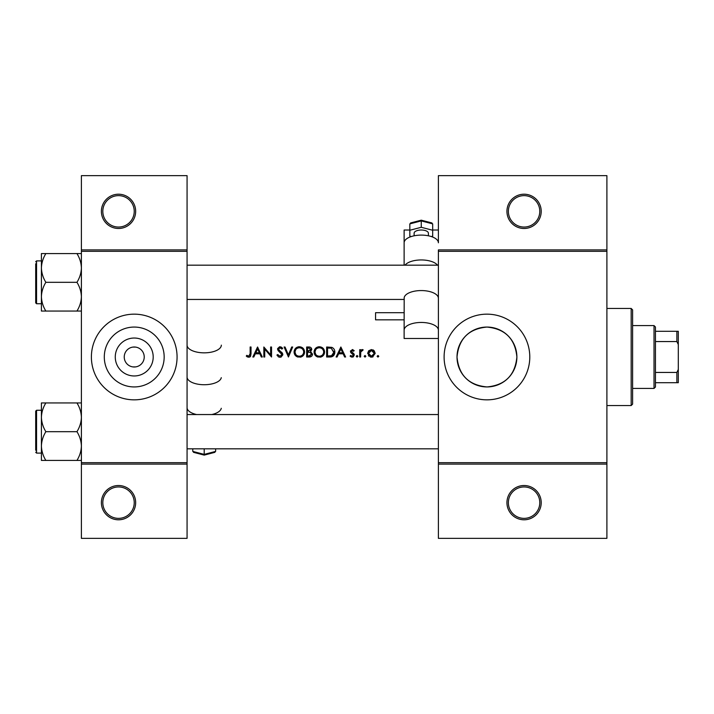<?xml version="1.0" encoding="UTF-8"?>
<svg xmlns="http://www.w3.org/2000/svg" width="714" height="714" viewBox="0 0 714 714"><rect width="100%" height="100%" fill="white"/><g stroke="black" fill="none" stroke-linecap="round" stroke-linejoin="round"><path stroke-width="1.07" d="M135.66 502.656A17.136 17.136 0 0 1 118.524 519.792A17.136 17.136 0 0 1 101.388 502.656A17.136 17.136 0 0 1 118.524 485.52A17.136 17.136 0 0 1 135.66 502.656M102.816 502.656A15.708 15.708 0 0 0 118.524 518.364A15.708 15.708 0 0 0 134.232 502.656A15.708 15.708 0 0 0 118.524 486.948A15.708 15.708 0 0 0 102.816 502.656M135.66 211.344A17.136 17.136 0 0 1 118.524 228.48A17.136 17.136 0 0 1 101.388 211.344A17.136 17.136 0 0 1 118.524 194.208A17.136 17.136 0 0 1 135.66 211.344M102.816 211.344A15.708 15.708 0 0 0 118.524 227.052A15.708 15.708 0 0 0 134.232 211.344A15.708 15.708 0 0 0 118.524 195.636A15.708 15.708 0 0 0 102.816 211.344M541.212 502.656A17.136 17.136 0 0 1 524.076 519.792A17.136 17.136 0 0 1 506.94 502.656A17.136 17.136 0 0 1 524.076 485.52A17.136 17.136 0 0 1 541.212 502.656M508.368 502.656A15.708 15.708 0 0 0 524.076 518.364A15.708 15.708 0 0 0 539.784 502.656A15.708 15.708 0 0 0 524.076 486.948A15.708 15.708 0 0 0 508.368 502.656M541.212 211.344A17.136 17.136 0 0 1 524.076 228.48A17.136 17.136 0 0 1 506.94 211.344A17.136 17.136 0 0 1 524.076 194.208A17.136 17.136 0 0 1 541.212 211.344M508.368 211.344A15.708 15.708 0 0 0 524.076 227.052A15.708 15.708 0 0 0 539.784 211.344A15.708 15.708 0 0 0 524.076 195.636A15.708 15.708 0 0 0 508.368 211.344M153.198 357A18.966 18.966 0 0 1 134.232 375.966A18.966 18.966 0 0 1 115.266 357A18.966 18.966 0 0 1 134.232 338.034A18.966 18.966 0 0 1 153.198 357M124.236 357A9.996 9.996 0 0 0 134.232 366.996A9.996 9.996 0 0 0 144.228 357A9.996 9.996 0 0 0 134.232 347.004A9.996 9.996 0 0 0 124.236 357M104.298 357A29.934 29.934 0 0 0 134.232 386.934A29.934 29.934 0 0 0 164.166 357A29.934 29.934 0 0 0 134.232 327.066A29.934 29.934 0 0 0 104.298 357M91.392 357A42.84 42.84 0 0 0 134.232 399.84A42.84 42.84 0 0 0 177.072 357A42.84 42.84 0 0 0 134.232 314.16A42.84 42.84 0 0 0 91.392 357M516.882 357C515.106 375.243 505.137 385.221 486.984 386.934C468.768 385.23 458.781 375.252 457.014 357C458.799 338.757 468.759 328.788 486.921 327.066C505.155 328.806 515.142 338.784 516.882 357A29.934 29.934 0 0 1 486.948 386.934A29.934 29.934 0 0 1 457.014 357A29.934 29.934 0 0 1 486.948 327.066A29.934 29.934 0 0 1 516.882 357M444.108 357A42.84 42.84 0 0 0 486.948 399.84A42.84 42.84 0 0 0 529.788 357A42.84 42.84 0 0 0 486.948 314.16A42.84 42.84 0 0 0 444.108 357M135.66 366.898L132.804 366.898M246.285 356.099L247.544 357L249.838 357L251.025 353.751L251.025 347.004L250.132 347.004L250.132 353.653L248.749 356.232L246.812 355.331L246.285 356.099L246.812 355.331L248.749 356.232L250.132 353.653M257.558 347.004L252.818 357L253.8 357L255.317 353.796L259.851 353.796L261.324 357L262.306 357L257.558 347.004M263.841 347.004L263.841 357L264.742 357L264.742 349.155L271.534 357L271.534 347.004L270.633 347.004L270.633 354.876L263.841 347.004M276.916 355.072L278.728 357L279.95 357.259L281.182 357L282.806 354.555L278.451 349.039L279.915 347.772L281.869 349.057L282.682 348.441L280.013 346.745L277.55 349.084L278.112 350.601L281.914 354.537L279.95 356.232L277.755 354.563L276.916 355.072L277.755 354.563L278.157 355.179M284.092 347.004L288.447 357L292.678 347.004L291.714 347.004L288.385 354.885L285.047 347.004L284.092 347.004M294.088 352.047C294.204 354.456 295.391 356.107 297.649 357L301.031 357C303.298 356.099 304.485 354.43 304.592 352.002C304.316 348.762 302.54 347.013 299.273 346.745C296.087 347.066 294.355 348.834 294.088 352.047M306.645 347.004L306.645 357L309.349 357C311.242 356.955 312.304 356.009 312.536 354.162L310.617 351.609L311.768 349.485C311.518 347.727 310.465 346.897 308.591 347.004L306.645 347.004M314.08 352.047C314.196 354.456 315.383 356.107 317.641 357L321.023 357C323.29 356.099 324.477 354.43 324.584 352.002C324.308 348.762 322.532 347.013 319.265 346.745C316.079 347.066 314.347 348.834 314.08 352.047M326.637 347.004L326.637 357L329.734 357C332.947 356.973 334.643 355.349 334.839 352.127C334.866 349.878 333.866 348.289 331.823 347.361L326.637 347.004M340.864 347.004L336.124 357L337.097 357L338.623 353.796L343.148 353.796L344.63 357L345.603 357L340.864 347.004M352.18 357.125L350.092 356.143L351.35 357L352.948 357L354.314 355.019L353.974 353.885L351.368 351.449L352.323 350.467L353.582 351.234L354.189 350.61L352.323 349.565L350.476 351.484L350.806 352.609L353.421 355.054L352.127 356.232L350.681 355.465L350.092 356.143L350.681 355.465L352.127 356.232L353.421 355.054L352.85 354.073M356.241 356.295L357.071 357.125L357.91 356.295L357.071 355.465L356.241 356.295L357.071 355.465L357.91 356.295L357.071 357.125L356.241 356.295L357.071 357.125M359.704 349.699L359.704 357L360.597 357L360.757 352.038L363.158 349.815L362.382 349.565L360.597 350.77L360.597 349.699L359.704 349.699M364.185 356.295L365.015 357.125L365.854 356.295L365.015 355.465L364.185 356.295L365.015 355.465L365.854 356.295L365.015 357.125L364.185 356.295L365.015 357.125M367.648 353.368L370.37 357L371.432 357.125L372.485 357L375.207 353.368L374.207 350.77L371.432 349.565L368.647 350.779L367.648 353.368M377.126 356.295L377.965 357.125L378.795 356.295L377.965 355.465L377.126 356.295L377.965 355.465L378.795 356.295L377.965 357.125L377.126 356.295L377.965 355.465L378.795 356.295M187.068 464.1L81.396 464.1L81.396 462.672L187.068 462.672L187.068 538.356L81.396 538.356L81.396 464.1M606.9 251.328L438.396 251.328L438.396 249.9L606.9 249.9L606.9 464.1L438.396 464.1L438.396 462.672L606.9 462.672M132.804 347.102L135.66 347.102M81.396 249.9L187.068 249.9L187.068 175.644L81.396 175.644L81.396 462.672M187.068 249.9L187.068 462.672M187.068 251.328L81.396 251.328M438.396 251.328L438.396 462.672M606.9 464.1L606.9 538.356L438.396 538.356L438.396 464.1M432.684 230.015L438.396 230.015L438.396 175.644L606.9 175.644L606.9 249.9M404.124 265.18L404.124 242.805A17.136 7.702 180 0 1 421.26 235.102A17.136 7.702 180 0 1 438.396 242.805L438.396 230.015M251.025 353.751L250.525 356.411M250.087 356.839L248.695 357.259M247.535 357L246.883 356.607M339.105 352.77L340.917 348.95L342.675 352.77L339.105 352.77L342.675 352.77M352.323 349.565L352.868 349.655M351.44 351.083L352.323 350.467L353.582 351.234L351.957 350.538M351.368 351.449L353.974 353.885L354.314 355.019M353.501 356.697L352.948 357M353.171 354.358L350.806 352.609M350.476 351.484L350.592 350.752M361.338 349.922L362.105 349.592M362.667 350.592L361.927 350.503M360.882 351.636L360.695 352.368M372.958 349.869L373.627 350.253M373.047 356.804L371.967 357.098M370.887 357.098L370.37 357M368.826 356.125L368.397 355.634M373.083 355.742L374.306 353.376L371.423 356.232L368.54 353.376L371.423 350.467L374.306 353.376L373.467 351.324L371.423 350.467L369.388 351.324M370.861 356.179L371.994 356.179M368.754 352.261L368.594 353.939M365.015 355.465L365.854 356.295M334.116 349.253L334.447 349.931M334.759 353.144L334.509 354.108M331.724 356.777L330.778 356.946M333.911 352.707L331.305 348.307L333.938 352.127L331.537 355.724L327.53 355.974L327.53 348.03L330.6 348.164M329.556 348.066L328.235 348.03M333.938 352.127L333.902 351.502M330.868 355.858L332.081 355.501M332.572 355.188L333.804 353.278M327.53 355.974L330.118 355.938M314.098 351.529L314.169 351.011M314.669 349.565L315.561 348.307M315.57 348.298L316.82 347.361M318.06 346.888L318.747 346.772M319.265 346.745C322.523 347.004 324.29 348.753 324.584 352.002L324.04 354.385M323.79 354.822L320.202 357.196M316.034 356.125L314.133 352.859M320.158 347.852L319.31 347.772C321.96 347.986 323.415 349.387 323.692 351.993L323.612 351.154M323.522 350.788L322.79 349.396M323.612 352.841L323.692 351.993C323.433 354.626 321.969 356.036 319.31 356.232L320.158 356.161M323.263 353.885L323.54 353.144M318.48 356.161L319.31 356.232C316.695 356.027 315.249 354.635 314.972 352.038L315.704 354.403M317.721 355.956L318.31 356.125M315.713 349.637L314.972 352.038C315.222 349.432 316.668 348.013 319.31 347.772L318.462 347.852M318.194 347.914L317.453 348.191M312.018 355.795L311.572 356.268M310.233 350.77L310.876 349.503L307.538 351.234L307.538 348.03L308.76 348.03L310.876 349.503L310.76 348.914M309.224 348.048L308.76 348.03M307.538 351.234L308.85 351.208M311.152 352.975L310.01 352.377L311.643 354.162L308.823 355.974L307.538 355.974L307.538 352.261L310.01 352.377L308.136 352.261M310.063 355.884L311.643 354.162L311.465 353.403M307.538 355.974L309.564 355.947M294.106 351.529L294.177 351.011M294.677 349.565L295.569 348.307M295.578 348.298L296.828 347.361M298.068 346.888L298.755 346.772M299.273 346.745C302.531 347.004 304.298 348.753 304.592 352.002L304.048 354.385M303.798 354.822L300.21 357.196M296.042 356.125L294.141 352.859M303.62 352.841L303.7 351.993C303.441 354.626 301.977 356.036 299.318 356.232C296.703 356.027 295.257 354.635 294.98 352.038C295.23 349.432 296.676 348.013 299.318 347.772C301.968 347.986 303.423 349.387 303.7 351.993C303.423 349.387 301.96 347.986 299.318 347.772L298.47 347.852M298.488 356.161L300.166 356.161M303.272 353.885L303.548 353.144M295.721 349.637L294.98 352.038L295.712 354.403M297.729 355.956L298.318 356.125M298.202 347.914L297.667 348.093M278.728 357L278.157 356.652M281.869 354.894L280.629 352.636M281.914 354.537L281.557 353.555M280.29 352.368L279.754 351.966M278.112 350.601L277.55 349.084M277.603 348.611L279.549 346.79M280.013 346.745L281.503 347.2M281.566 347.245L282.432 348.102M281.129 348.236L280.513 347.87M280.218 347.798L278.451 349.039L279.433 350.592M279.112 350.333L280.45 351.324M281.218 351.913L282.03 352.68M282.289 353.011L282.753 354.037M282.78 354.947L280.914 357.107M255.808 352.77L257.62 348.95L259.378 352.77L255.808 352.77L259.378 352.77M631.176 308.448L632.604 309.876L632.604 404.124L631.176 405.552L631.176 308.448L606.9 308.448M631.176 405.552L606.9 405.552M438.396 414.548L187.068 414.548M438.396 448.82L187.068 448.82M41.412 417.315L41.412 446.054C41.582 441.011 43.063 436.218 45.857 431.684C43.081 427.213 41.599 422.42 41.412 417.315C41.582 412.264 43.063 407.48 45.857 402.946L41.412 402.946L41.412 417.315M35.7 450.248L35.7 411.121L36.557 410.264L36.557 453.104L41.412 453.104L41.412 460.423L45.857 460.423C43.081 455.951 41.599 451.159 41.412 446.054L41.412 460.423M81.396 402.946L76.951 402.946C79.727 407.417 81.209 412.21 81.396 417.315C81.226 422.358 79.745 427.151 76.951 431.684L45.857 431.684M76.951 402.946L45.857 402.946M76.951 431.684C79.727 436.156 81.209 440.949 81.396 446.054C81.226 451.105 79.745 455.889 76.951 460.423L45.857 460.423M76.951 460.423L81.396 460.423M187.068 299.452L404.124 299.452M187.068 265.18L438.396 265.18M81.396 253.577L76.951 253.577C79.727 258.049 81.209 262.841 81.396 267.946C81.226 272.989 79.745 277.782 76.951 282.316C79.727 286.787 81.209 291.58 81.396 296.685C81.226 301.736 79.745 306.52 76.951 311.054L45.857 311.054C43.081 306.583 41.599 301.79 41.412 296.685C41.582 291.642 43.063 286.849 45.857 282.316C43.081 277.844 41.599 273.051 41.412 267.946C41.582 262.895 43.063 258.111 45.857 253.577L41.412 253.577L41.412 311.054L45.857 311.054M41.412 260.896L36.557 260.896L36.557 303.736L35.7 302.879L35.7 263.752M76.951 253.577L45.857 253.577M76.951 282.316L45.857 282.316M76.951 311.054L81.396 311.054M36.557 303.736L41.412 303.736L41.412 311.054M654.024 325.584L655.452 327.012L655.452 386.988L654.024 388.416L654.024 325.584L632.604 325.584M655.452 331.296L678.3 331.296L678.3 382.704L676.872 382.704L676.872 372.449L678.3 369.45M655.452 372.449L676.872 372.449M678.3 344.55L676.872 341.551L676.872 331.296M655.452 341.551L676.872 341.551M655.452 382.704L676.872 382.704M414.12 235.798L414.12 233.219A7.14 3.213 0 0 1 421.26 230.015A7.14 3.213 0 0 1 428.4 233.219L428.4 235.798M404.124 319.836L375.564 319.836L375.564 312.696L404.124 312.696M437.495 265.18A17.136 7.702 180 0 0 421.26 259.95A17.136 7.702 180 0 0 405.025 265.18M409.836 230.015L404.124 230.015L404.124 249.864M438.396 330.154A17.136 7.702 180 0 0 421.26 322.451A17.136 7.702 180 0 0 404.124 330.154L404.124 338.498L438.396 338.498M404.124 330.154L404.186 297.622A17.136 7.702 180 0 1 421.26 290.562A17.136 7.702 180 0 1 438.334 297.622L438.396 298.211M431.256 222.973L432.684 223.875L421.26 220.912L421.26 220.376L421.26 227.293L432.684 230.256L432.684 236.182L431.274 236.548M411.264 222.973L409.836 223.875L409.836 230.256L421.26 227.293M432.684 223.875L432.684 230.256M411.246 236.548L409.836 236.182L409.836 230.256M187.13 408.283A17.136 7.702 0 0 0 196.618 414.548M211.79 414.548A17.136 7.702 0 0 0 221.278 408.283M187.13 377.67A17.136 7.702 0 0 0 204.204 384.73A17.136 7.702 0 0 0 221.278 377.67M187.068 345.139A17.136 7.702 0 0 0 204.204 352.841A17.136 7.702 0 0 0 221.34 345.139M194.208 452.319L192.78 451.409L204.204 454.381L204.204 454.916L204.204 448.82M214.2 452.319L215.628 451.409L215.628 448.82M192.78 451.409L192.78 448.82M421.26 220.912L409.836 223.875M204.204 454.381L215.628 451.409M36.557 410.264L41.412 410.264M36.557 453.104L35.7 452.248M36.557 260.896L35.7 261.752L36.557 260.896M654.024 388.416L632.604 388.416M431.97 222.955L421.26 220.18L410.55 222.955M193.494 452.328L204.204 455.113L214.914 452.328"/></g></svg>
